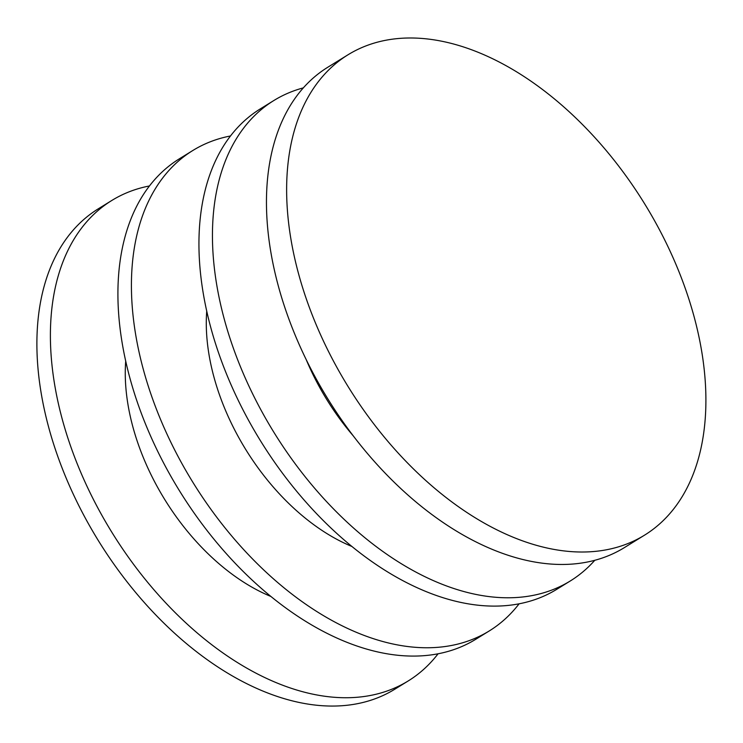 <?xml version="1.0" encoding="UTF-8"?>
<svg xmlns="http://www.w3.org/2000/svg" width="743" height="743" viewBox="0 0 743 743"><rect width="100%" height="100%" fill="white"/><g stroke="black" fill="none" stroke-linecap="round" stroke-linejoin="round"><path stroke-width="1.11" d="M206.73 311.122A181.459 111.97 58.3 0 0 208.894 353.937A181.459 111.97 58.3 0 0 351.903 546.467M149.473 185.954A282.266 174.168 58.3 0 0 111.822 200.461L98.317 208.792A282.266 174.168 58.3 0 0 40.958 391.812A282.266 174.168 58.3 0 0 185.722 643.001A282.266 174.168 58.3 0 0 394.7 689.272L408.204 680.95A282.266 174.168 58.3 0 0 438.064 653.812M111.822 200.461A282.266 174.168 58.3 0 0 54.462 383.481A282.266 174.168 58.3 0 0 199.226 634.671A282.266 174.168 58.3 0 0 408.204 680.95M125.706 361.098A181.459 111.97 58.3 0 0 127.87 403.913A181.459 111.97 58.3 0 0 270.879 596.453M306.172 359.528A181.459 111.97 58.3 0 0 353.269 435.881M348.058 54.75L327.886 67.186A282.266 174.168 58.3 0 0 270.526 250.205A282.266 174.168 58.3 0 0 415.281 501.395A282.266 174.168 58.3 0 0 624.269 547.675L644.432 535.229A282.266 174.168 58.3 0 0 644.478 203.554A282.266 174.168 58.3 0 0 348.058 54.75A282.266 174.168 58.3 0 0 290.699 237.76A282.266 174.168 58.3 0 0 435.454 488.95A282.266 174.168 58.3 0 0 644.432 535.229M230.497 135.969A282.266 174.168 58.3 0 0 192.846 150.485L179.342 158.816A282.266 174.168 58.3 0 0 121.982 341.836A282.266 174.168 58.3 0 0 266.737 593.016A282.266 174.168 58.3 0 0 475.724 639.296L489.228 630.965A282.266 174.168 58.3 0 0 519.088 603.827M192.846 150.485A282.266 174.168 58.3 0 0 135.486 333.505A282.266 174.168 58.3 0 0 280.241 584.695A282.266 174.168 58.3 0 0 489.228 630.965M303.358 87.869A282.266 174.168 58.3 0 0 273.87 100.509L260.366 108.84A282.266 174.168 58.3 0 0 203.006 291.85A282.266 174.168 58.3 0 0 347.761 543.04A282.266 174.168 58.3 0 0 556.748 589.32L570.252 580.989A282.266 174.168 58.3 0 0 594.781 560.306M273.87 100.509A282.266 174.168 58.3 0 0 216.51 283.52A282.266 174.168 58.3 0 0 361.265 534.709A282.266 174.168 58.3 0 0 570.252 580.989"/></g></svg>
